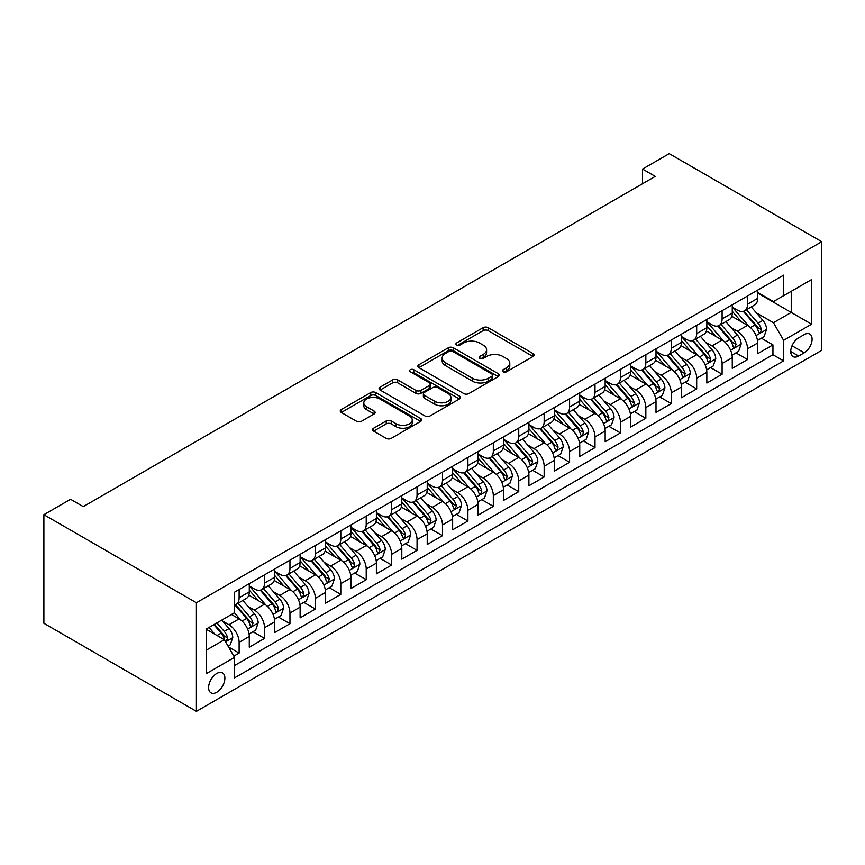 <?xml version="1.0" encoding="UTF-8"?>
<svg xmlns="http://www.w3.org/2000/svg" width="865" height="865" viewBox="0 0 865 865"><rect width="100%" height="100%" fill="white"/><g stroke="black" fill="none" stroke-linecap="round" stroke-linejoin="round"><path stroke-width="1.3" d="M503.052 371.777A2.465 1.427 0 0 0 506.544 371.777L533.056 356.477A3.525 2.033 0 0 0 534.083 355.039A3.525 2.033 0 0 0 533.056 353.59L488.141 327.662A3.525 2.033 0 0 0 483.146 327.662L456.644 342.973A2.465 1.427 0 0 0 455.92 343.978A2.465 1.427 0 0 0 456.644 344.984A2.465 1.427 0 0 0 460.137 344.984L463.564 343.005A11.288 6.52 0 0 1 479.534 343.005L483.276 345.167A11.288 6.52 0 0 1 486.584 349.774A11.288 6.52 0 0 1 483.276 354.391L479.848 356.369A2.465 1.427 0 0 0 479.124 357.375A2.465 1.427 0 0 0 479.848 358.38A2.465 1.427 0 0 0 483.34 358.38L486.768 356.402A11.288 6.52 0 0 1 502.738 356.402L506.479 358.564A11.288 6.52 0 0 1 509.788 363.17A11.288 6.52 0 0 1 506.479 367.787L503.052 369.766A2.465 1.427 0 0 0 502.327 370.771A2.465 1.427 0 0 0 503.052 371.777L503.052 369.766M216.747 692.27A11.505 6.639 120 0 0 224.262 682.139A11.505 6.639 120 0 0 222.5 672.916A11.505 6.639 120 0 0 216.747 673.489A11.505 6.639 120 0 0 209.233 683.62A11.505 6.639 120 0 0 210.995 692.843A11.505 6.639 120 0 0 216.747 692.27M373.615 428.218A3.525 2.033 0 0 0 372.577 429.656A3.525 2.033 0 0 0 373.615 431.094L386.212 438.371A3.525 2.033 0 0 0 391.207 438.371L420.65 421.374A3.525 2.033 0 0 0 421.677 419.936A3.525 2.033 0 0 0 420.65 418.498L375.734 392.559A3.525 2.033 0 0 0 370.739 392.559L341.297 409.556A3.525 2.033 0 0 0 340.269 411.005A3.525 2.033 0 0 0 341.297 412.443L356.521 421.233A3.525 2.033 0 0 0 361.505 421.233L374.113 413.957A3.525 2.033 0 0 0 375.14 412.519A3.525 2.033 0 0 0 374.113 411.07L366.565 406.712A9.439 5.45 0 0 1 363.797 402.863A9.439 5.45 0 0 1 369.625 397.824A9.439 5.45 0 0 1 379.908 399.014L409.48 416.076A9.439 5.45 0 0 1 412.248 419.936A9.439 5.45 0 0 1 406.42 424.964A9.439 5.45 0 0 1 396.127 423.785L391.207 420.941A3.525 2.033 0 0 0 386.212 420.941L373.615 428.218L373.615 431.094M821.75 241.703L669.229 153.646L642.533 169.064L655.248 176.395L83.289 506.62L70.573 499.278L43.888 514.686L196.409 602.743L821.75 241.703L821.75 350.314L196.409 711.354L196.409 602.743M463.813 393.575A3.525 2.033 0 0 0 468.808 393.575L498.251 376.567A3.525 2.033 0 0 0 499.278 375.129A3.525 2.033 0 0 0 498.251 373.691L453.336 347.762A3.525 2.033 0 0 0 448.34 347.762L418.898 364.76A3.525 2.033 0 0 0 417.871 366.198A3.525 2.033 0 0 0 418.898 367.636L463.813 393.575M411.275 372.318A2.465 1.427 0 0 1 413.784 372.664L459.401 399.003L430.002 415.968A3.525 2.033 0 0 1 425.018 415.968L380.103 390.039L380.103 387.163A3.525 2.033 0 0 0 379.065 388.601A3.525 2.033 0 0 0 380.103 390.039M380.103 387.163L392.699 379.886A3.525 2.033 0 0 1 397.695 379.886L415.903 390.396A3.525 2.033 0 0 0 420.898 390.396L429.256 385.574A3.525 2.033 0 0 0 430.283 384.136A3.525 2.033 0 0 0 429.256 382.698L410.291 371.745A2.465 1.427 0 0 1 409.567 370.739A2.465 1.427 0 0 1 411.091 369.42A2.465 1.427 0 0 1 413.784 369.733L459.445 396.094A3.525 2.033 0 0 1 460.483 397.532A3.525 2.033 0 0 1 459.445 398.97L459.445 396.094M233.842 656.135L239.118 653.086L228.565 646.998M222.565 621.07L228.944 624.757A14.381 8.304 60 0 1 239.118 642.371L249.282 636.499L249.282 647.215L264.539 638.413L252.969 631.731M247.985 606.397L254.364 610.085A14.381 8.304 60 0 1 264.539 627.698L274.702 621.827L274.702 632.542L289.959 623.73L278.389 617.059M273.405 591.725L279.784 595.412A14.381 8.304 60 0 1 289.959 613.015L300.123 607.144L300.123 617.859L315.379 609.057L303.81 602.375M298.825 577.041L305.204 580.729A14.381 8.304 60 0 1 315.379 598.342L325.543 592.471L325.543 603.186L340.799 594.385L329.23 587.703M324.245 562.369L330.625 566.056A14.381 8.304 60 0 1 340.799 583.67L350.963 577.798L350.963 588.514L366.219 579.701L354.65 573.03M349.665 547.696L356.045 551.383A14.381 8.304 60 0 1 366.219 568.986L376.383 563.115L376.383 573.83L391.64 565.029L380.07 558.347M375.086 533.013L381.465 536.7A14.381 8.304 60 0 1 391.64 554.314L401.803 548.442L401.803 559.158L417.06 550.356L405.49 543.674M400.506 518.34L406.885 522.028A14.381 8.304 60 0 1 417.06 539.641L427.224 533.77L427.224 544.485L442.48 535.673L430.911 529.002M425.926 503.668L432.305 507.344A14.381 8.304 60 0 1 442.48 524.958L452.644 519.087L452.644 529.802L467.9 521L456.331 514.318M451.346 488.985L457.726 492.672A14.381 8.304 60 0 1 467.9 510.285L478.064 504.414L478.064 515.129L493.32 506.328L481.751 499.646M476.766 474.312L483.146 477.999A14.381 8.304 60 0 1 493.32 495.613L503.484 489.741L503.484 500.457L518.74 491.644L507.171 484.973M502.187 459.639L508.566 463.316A14.381 8.304 60 0 1 518.74 480.929L528.904 475.058L528.904 485.773L544.161 476.972L532.591 470.29M527.607 444.956L533.986 448.643A14.381 8.304 60 0 1 544.161 466.257L554.324 460.385L554.324 471.101L569.581 462.288L558.012 455.617M553.027 430.283L559.406 433.971A14.381 8.304 60 0 1 569.581 451.584L579.745 445.713L579.745 456.428L595.001 447.616L583.432 440.945M578.447 415.611L584.827 419.287A14.381 8.304 60 0 1 595.001 436.901L605.165 431.029L605.165 441.745L620.421 432.943L608.852 426.261M603.867 400.928L610.258 404.615A14.381 8.304 60 0 1 620.421 422.228L630.585 416.357L630.585 427.072L645.841 418.26L634.272 411.589M629.288 386.255L635.678 389.942A14.381 8.304 60 0 1 645.841 407.556L656.005 401.684L656.005 412.389L671.262 403.587L659.692 396.905M654.708 371.582L661.098 375.259A14.381 8.304 60 0 1 671.262 392.872L681.425 387.001L681.425 397.716L696.682 388.915L685.112 382.233M680.128 356.899L686.518 360.586A14.381 8.304 60 0 1 696.682 378.2L706.846 372.328L706.846 383.044L722.102 374.231L710.533 367.56M705.548 342.226L711.938 345.914A14.381 8.304 60 0 1 722.102 363.516L732.266 357.656L732.266 368.36L747.522 359.559L747.522 348.844A14.381 8.304 -120 0 0 737.358 331.23L730.968 327.554M735.953 352.877L747.522 359.559M249.282 636.499A14.381 8.304 -120 0 0 239.118 618.886L231.485 614.485M274.702 621.827A14.381 8.304 -120 0 0 264.539 604.213L248.817 595.142M300.123 607.144A14.381 8.304 -120 0 0 289.959 589.541L274.237 580.458M325.543 592.471A14.381 8.304 -120 0 0 315.379 574.857L299.658 565.786M350.963 577.798A14.381 8.304 -120 0 0 340.799 560.185L325.078 551.113M376.383 563.115A14.381 8.304 -120 0 0 366.219 545.512L350.498 536.43M401.803 548.442A14.381 8.304 -120 0 0 391.64 530.829L375.918 521.757M427.224 533.77A14.381 8.304 -120 0 0 417.06 516.156L401.338 507.074M452.644 519.087A14.381 8.304 -120 0 0 442.48 501.484L426.759 492.401M478.064 504.414A14.381 8.304 -120 0 0 467.9 486.8L452.179 477.729M503.484 489.741A14.381 8.304 -120 0 0 493.32 472.128L477.599 463.045M528.904 475.058A14.381 8.304 -120 0 0 518.74 457.455L503.019 448.373M554.324 460.385A14.381 8.304 -120 0 0 544.161 442.772L528.439 433.7M579.745 445.713A14.381 8.304 -120 0 0 569.581 428.099L553.86 419.017M605.165 431.029A14.381 8.304 -120 0 0 595.001 413.416L579.28 404.344M630.585 416.357A14.381 8.304 -120 0 0 620.421 398.743L604.7 389.672M656.005 401.684A14.381 8.304 -120 0 0 645.841 384.071L630.12 374.988M681.425 387.001A14.381 8.304 -120 0 0 671.262 369.387L655.54 360.316M706.846 372.328A14.381 8.304 -120 0 0 696.682 354.715L680.96 345.643M732.266 357.656A14.381 8.304 -120 0 0 722.102 340.042L706.381 330.96M804.212 334.614L798.622 337.837A11.148 6.433 120 0 0 791.334 347.654A11.148 6.433 120 0 0 793.043 356.585A11.148 6.433 120 0 0 798.622 356.034L804.212 352.812A11.148 6.433 120 0 0 811.489 342.983A11.148 6.433 120 0 0 809.781 334.052A11.148 6.433 120 0 0 804.212 334.614M206.573 650.004L224.37 639.732L234.534 657.346L234.534 677.89L783.614 360.878L783.614 340.334L773.451 322.721L756.388 312.871M234.534 657.346L206.573 673.489L206.573 628.866L234.534 612.723L234.534 592.179L783.614 275.167L783.614 295.711L811.586 279.568L811.586 324.191L783.614 340.334M249.282 586.016L254.364 588.946A14.381 8.304 60 0 0 261.554 589.66L271.729 583.788A14.381 8.304 -120 0 0 274.702 577.204L274.702 568.986M274.702 571.343L279.784 574.274A14.381 8.304 60 0 0 286.975 574.987L297.149 569.116A14.381 8.304 -120 0 0 300.123 562.531L300.123 554.314M300.123 556.66L305.204 559.601A14.381 8.304 60 0 0 312.395 560.304L322.569 554.443A14.381 8.304 -120 0 0 325.543 547.859L325.543 539.641M325.543 541.987L330.625 544.918A14.381 8.304 60 0 0 337.815 545.631L347.989 539.76A14.381 8.304 -120 0 0 350.963 533.175L350.963 524.958M350.963 527.304L356.045 530.245A14.381 8.304 60 0 0 363.235 530.959L373.41 525.087A14.381 8.304 -120 0 0 376.383 518.503L376.383 510.285M376.383 512.631L381.465 515.572A14.381 8.304 60 0 0 388.655 516.275L398.83 510.415A14.381 8.304 -120 0 0 401.803 503.83L401.803 495.613M401.803 497.959L406.885 500.889A14.381 8.304 60 0 0 414.075 501.603L424.25 495.732A14.381 8.304 -120 0 0 427.224 489.147L427.224 480.929M427.224 483.276L432.305 486.217A14.381 8.304 60 0 0 439.496 486.93L449.67 481.059A14.381 8.304 -120 0 0 452.644 474.474L452.644 466.257M452.644 468.603L457.726 471.544A14.381 8.304 60 0 0 464.916 472.247L475.09 466.376A14.381 8.304 -120 0 0 478.064 459.802L478.064 451.573M478.064 453.93L483.146 456.861A14.381 8.304 60 0 0 490.336 457.574L500.511 451.703A14.381 8.304 -120 0 0 503.484 445.118L503.484 436.901M503.484 439.247L508.566 442.188A14.381 8.304 60 0 0 515.756 442.902L525.931 437.03A14.381 8.304 -120 0 0 528.904 430.446L528.904 422.228M528.904 424.574L533.986 427.505A14.381 8.304 60 0 0 541.176 428.218L551.351 422.347A14.381 8.304 -120 0 0 554.324 415.773L554.324 407.545M554.324 409.902L559.406 412.832A14.381 8.304 60 0 0 566.597 413.546L576.771 407.675A14.381 8.304 -120 0 0 579.745 401.09L579.745 392.872M579.745 395.219L584.827 398.16A14.381 8.304 60 0 0 592.017 398.873L602.191 393.002A14.381 8.304 -120 0 0 605.165 386.417L605.165 378.2M605.165 380.546L610.258 383.476A14.381 8.304 60 0 0 617.437 384.19L627.612 378.319A14.381 8.304 -120 0 0 630.585 371.745L630.585 363.516M630.585 365.873L635.678 368.804A14.381 8.304 60 0 0 642.857 369.517L653.032 363.646A14.381 8.304 -120 0 0 656.005 357.061L656.005 348.844M656.005 351.19L661.098 354.131A14.381 8.304 60 0 0 668.288 354.845L678.452 348.973A14.381 8.304 -120 0 0 681.425 342.389L681.425 334.171M681.425 336.517L686.518 339.448A14.381 8.304 60 0 0 693.708 340.161L703.872 334.29A14.381 8.304 -120 0 0 706.846 327.705L706.846 319.488M706.846 321.845L711.938 324.775A14.381 8.304 60 0 0 719.129 325.489L729.292 319.618A14.381 8.304 -120 0 0 732.266 313.033L732.266 304.815M234.534 665.563L772.942 354.715L772.942 344.886L757.686 353.688L757.686 342.973A14.381 8.304 -120 0 0 747.522 325.359L731.801 316.287M732.266 307.161L737.358 310.103A14.381 8.304 -120 0 0 744.549 310.816A14.381 8.304 -120 0 0 747.522 304.231L747.522 296.014M744.549 310.816L754.712 304.945A14.381 8.304 -120 0 0 757.686 298.36L757.686 290.143M239.118 589.541L239.118 597.758A14.381 8.304 60 0 1 236.134 604.343A14.381 8.304 60 0 1 234.534 604.916M236.134 604.343L246.309 598.472A14.381 8.304 -120 0 0 249.282 591.887L249.282 583.67M264.539 574.857L264.539 583.075A14.381 8.304 60 0 1 261.554 589.66M289.959 560.185L289.959 568.402A14.381 8.304 60 0 1 286.975 574.987M315.379 545.512L315.379 553.73A14.381 8.304 60 0 1 312.395 560.304M340.799 530.829L340.799 539.046A14.381 8.304 60 0 1 337.815 545.631M366.219 516.156L366.219 524.374A14.381 8.304 60 0 1 363.235 530.959M391.64 501.473L391.64 509.701A14.381 8.304 60 0 1 388.655 516.275M417.06 486.8L417.06 495.018A14.381 8.304 60 0 1 414.075 501.603M442.48 472.128L442.48 480.345A14.381 8.304 60 0 1 439.496 486.93M467.9 457.444L467.9 465.673A14.381 8.304 60 0 1 464.916 472.247M493.32 442.772L493.32 450.989A14.381 8.304 60 0 1 490.336 457.574M518.74 428.099L518.74 436.317A14.381 8.304 60 0 1 515.756 442.902M544.161 413.416L544.161 421.644A14.381 8.304 60 0 1 541.176 428.218M569.581 398.743L569.581 406.961A14.381 8.304 60 0 1 566.597 413.546M595.001 384.071L595.001 392.288A14.381 8.304 60 0 1 592.017 398.873M620.421 369.387L620.421 377.605A14.381 8.304 60 0 1 617.437 384.19M645.841 354.715L645.841 362.932A14.381 8.304 60 0 1 642.857 369.517M671.262 340.042L671.262 348.26A14.381 8.304 60 0 1 668.288 354.845M696.682 325.359L696.682 333.576A14.381 8.304 60 0 1 693.708 340.161M722.102 310.686L722.102 318.904A14.381 8.304 60 0 1 719.129 325.489M722.102 363.516L722.102 374.231M696.682 378.2L696.682 388.915M671.262 392.872L671.262 403.587M645.841 407.556L645.841 418.26M620.421 422.228L620.421 432.943M595.001 436.901L595.001 447.616M569.581 451.584L569.581 462.288M544.161 466.257L544.161 476.972M518.74 480.929L518.74 491.644M493.32 495.613L493.32 506.328M467.9 510.285L467.9 521M442.48 524.958L442.48 535.673M417.06 539.641L417.06 550.356M391.64 554.314L391.64 565.029M366.219 568.986L366.219 579.701M340.799 583.67L340.799 594.385M315.379 598.342L315.379 609.057M289.959 613.015L289.959 623.73M264.539 627.698L264.539 638.413M239.118 642.371L239.118 653.086M224.37 639.732L206.573 629.461M773.451 322.721L791.248 312.449L791.248 291.31L811.586 279.568M757.686 293.073L811.586 324.191M757.686 292.489L773.451 301.582L783.614 295.711M43.888 514.686L43.888 623.297L196.409 711.354M642.533 169.064L642.533 183.737M761.373 338.204L772.942 344.886M772.942 354.715L783.614 360.878M504.036 372.134L506.479 370.717A11.288 6.52 0 0 0 509.788 366.111L509.788 363.17M486.584 349.774L486.584 352.715A11.288 6.52 0 0 1 483.276 357.321L480.832 358.737M533.002 356.499L488.141 330.603A3.525 2.033 0 0 0 483.146 330.603L457.628 345.34M498.197 376.599L453.336 350.693A3.525 2.033 0 0 0 448.34 350.693L418.941 367.668M492.012 376.134A2.465 1.427 0 0 0 492.736 375.129A2.465 1.427 0 0 0 492.012 374.123L452.59 351.363A2.465 1.427 0 0 0 449.086 351.363L445.475 353.45A11.288 6.52 0 0 0 442.166 358.056A11.288 6.52 0 0 0 445.475 362.673L472.42 378.232A11.288 6.52 0 0 0 488.39 378.232L492.012 376.134L492.012 379.075A2.465 1.427 0 0 0 492.736 378.07L492.736 375.129M442.166 358.056L442.166 360.997A11.288 6.52 0 0 0 445.475 365.603L445.475 362.673M492.012 379.075L488.39 381.162A11.288 6.52 0 0 1 472.42 381.162L445.475 365.603M380.146 390.072L392.699 382.817L392.699 379.886M430.283 384.136L430.283 387.066A3.525 2.033 0 0 1 429.256 388.515L420.898 393.337A3.525 2.033 0 0 1 415.903 393.337L397.695 382.817A3.525 2.033 0 0 0 392.699 382.817M434.803 401.317A9.439 5.45 0 0 0 445.097 402.495A9.439 5.45 0 0 0 450.925 397.457A9.439 5.45 0 0 0 448.157 393.607L437.733 387.596A3.525 2.033 0 0 0 432.749 387.596L424.391 392.418A3.525 2.033 0 0 0 423.353 393.856A3.525 2.033 0 0 0 424.391 395.294L434.803 401.317L434.803 404.247A9.439 5.45 0 0 0 445.097 405.425A9.439 5.45 0 0 0 450.925 400.398L450.925 397.457M423.353 393.856L423.353 396.797A3.525 2.033 0 0 0 424.391 398.235L424.391 395.294M434.803 404.247L424.391 398.235M412.248 419.936L412.248 422.866A9.439 5.45 0 0 1 406.42 427.905A9.439 5.45 0 0 1 396.127 426.726L391.207 423.872A3.525 2.033 0 0 0 386.212 423.872L373.658 431.127M363.797 402.863L363.797 405.793A9.439 5.45 0 0 0 366.565 409.653L366.565 406.712M374.069 413.978L366.565 409.653M420.595 421.396L375.734 395.5A3.525 2.033 0 0 0 370.739 395.5L341.351 412.464M757.481 340.453L764.044 336.669L766.585 329.327A9.526 5.504 -120 0 0 762.876 320.385L751.263 306.934M748.939 326.289L735.163 310.34A27.507 15.884 -120 0 0 732.266 307.324M741.381 321.812L733.671 312.892A22.825 13.18 -120 0 0 732.266 311.368M743.251 311.324L754.994 324.926A9.526 5.504 60 0 1 758.389 331.49L759.081 332.625L760.378 332.441L761.449 329.727A9.526 5.504 -120 0 0 758.043 323.164L746.43 309.724M743.943 311.108L756.561 325.716A4.855 2.8 60 0 1 757.783 327.619L761.449 329.727M732.06 355.137L738.624 351.341L741.164 344A9.526 5.504 -120 0 0 737.456 335.058L725.843 321.607M723.518 340.972L709.743 325.024A27.507 15.884 -120 0 0 706.846 321.996M715.961 336.496L708.251 327.575A22.825 13.18 -120 0 0 706.846 326.04M717.831 326.008L729.573 339.61A9.526 5.504 60 0 1 732.969 346.173L733.661 347.298L734.958 347.114L736.029 344.411A9.526 5.504 -120 0 0 732.623 337.847L721.01 324.397M718.523 325.781L731.141 340.399A4.855 2.8 60 0 1 732.363 342.291L736.029 344.411M706.64 369.809L713.203 366.014L715.744 358.672A9.526 5.504 -120 0 0 712.036 349.73L700.423 336.29M698.098 355.645L684.323 339.696A27.507 15.884 -120 0 0 681.425 336.669M690.54 351.168L682.831 342.248A22.825 13.18 -120 0 0 681.425 340.713M692.411 340.68L704.153 354.282A9.526 5.504 60 0 1 707.548 360.846L708.24 361.97L709.538 361.797L710.598 359.083A9.526 5.504 -120 0 0 707.202 352.52L695.59 339.069M693.103 340.464L705.721 355.072A4.855 2.8 60 0 1 706.943 356.975L710.598 359.083M681.22 384.482L687.783 380.697L690.324 373.356A9.526 5.504 -120 0 0 686.615 364.414L675.003 350.963M672.678 370.317L658.903 354.369A27.507 15.884 -120 0 0 656.005 351.352M665.12 365.841L657.411 356.931A22.825 13.18 -120 0 0 656.005 355.396M666.991 355.353L678.733 368.955A9.526 5.504 60 0 1 682.128 375.518L682.82 376.653L684.107 376.47L685.177 373.756A9.526 5.504 -120 0 0 681.782 367.193L670.17 353.753M667.683 355.137L680.301 369.755A4.855 2.8 60 0 1 681.523 371.647L685.177 373.756M655.8 399.165L662.363 395.37L664.904 388.028A9.526 5.504 -120 0 0 661.195 379.086L649.583 365.636M647.258 385.001L633.483 369.052A27.507 15.884 -120 0 0 630.585 366.025M639.7 380.524L631.991 371.604A22.825 13.18 -120 0 0 630.585 370.069M641.571 370.036L653.313 383.638A9.526 5.504 60 0 1 656.708 390.202L657.4 391.326L658.687 391.142L659.757 388.439A9.526 5.504 -120 0 0 656.362 381.876L644.749 368.425M642.263 369.809L654.881 384.428A4.855 2.8 60 0 1 656.102 386.32L659.757 388.439M630.38 413.838L636.943 410.042L639.484 402.712A9.526 5.504 -120 0 0 635.775 393.759L624.162 380.319M621.838 399.673L608.063 383.725A27.507 15.884 -120 0 0 605.165 380.708M614.28 395.197L606.57 386.277A22.825 13.18 -120 0 0 605.165 384.741M616.15 384.709L627.893 398.311A9.526 5.504 60 0 1 631.288 404.874L631.98 405.999L633.266 405.826L634.337 403.112A9.526 5.504 -120 0 0 630.942 396.548L619.329 383.098M616.842 384.493L629.461 399.1A4.855 2.8 60 0 1 630.682 401.003L634.337 403.112M604.959 428.51L611.523 424.726L614.063 417.384A9.526 5.504 -120 0 0 610.355 408.442L598.742 394.991M596.418 414.346L582.642 398.397A27.507 15.884 -120 0 0 579.745 395.381M588.86 409.88L581.15 400.96A22.825 13.18 -120 0 0 579.745 399.425M590.73 399.381L602.473 412.983A9.526 5.504 60 0 1 605.868 419.547L606.56 420.682L607.846 420.498L608.917 417.784A9.526 5.504 -120 0 0 605.522 411.232L593.909 397.781M591.422 399.165L604.04 413.784A4.855 2.8 60 0 1 605.262 415.676L608.917 417.784M579.539 443.194L586.102 439.398L588.643 432.057A9.526 5.504 -120 0 0 584.935 423.115L573.322 409.664M570.997 429.029L557.222 413.081A27.507 15.884 -120 0 0 554.324 410.053M563.439 424.553L555.73 415.632A22.825 13.18 -120 0 0 554.324 414.097M565.31 414.065L577.052 427.667A9.526 5.504 60 0 1 580.447 434.23L581.139 435.355L582.426 435.171L583.497 432.468A9.526 5.504 -120 0 0 580.101 425.904L568.489 412.454M566.002 413.838L578.62 428.456A4.855 2.8 60 0 1 579.842 430.359L583.497 432.468M554.108 457.866L560.682 454.071L563.223 446.74A9.526 5.504 -120 0 0 559.514 437.787L547.902 424.347M545.577 443.702L531.802 427.753A27.507 15.884 -120 0 0 528.904 424.737M538.019 439.225L530.31 430.305A22.825 13.18 -120 0 0 528.904 428.77M539.89 428.737L551.632 442.339A9.526 5.504 60 0 1 555.027 448.903L555.719 450.038L557.006 449.854L558.076 447.14A9.526 5.504 -120 0 0 554.681 440.577L543.069 427.137M540.582 428.521L553.2 443.129A4.855 2.8 60 0 1 554.422 445.032L558.076 447.14M528.688 472.539L535.262 468.754L537.803 461.413A9.526 5.504 -120 0 0 534.094 452.471L522.482 439.02M520.146 458.374L506.382 442.437A27.507 15.884 -120 0 0 503.484 439.409M512.599 453.909L504.89 444.988A22.825 13.18 -120 0 0 503.484 443.453M514.47 443.421L526.212 457.012A9.526 5.504 60 0 1 529.607 463.575L530.299 464.71L531.586 464.527L532.656 461.824A9.526 5.504 -120 0 0 529.261 455.26L517.648 441.81M515.151 443.194L527.78 457.812A4.855 2.8 60 0 1 529.002 459.704L532.656 461.824M503.268 487.222L509.842 483.427L512.383 476.085A9.526 5.504 -120 0 0 508.674 467.143L497.061 453.693M494.726 473.058L480.962 457.109A27.507 15.884 -120 0 0 478.064 454.082M487.179 468.581L479.47 459.661A22.825 13.18 -120 0 0 478.064 458.126M489.049 458.093L500.792 471.695A9.526 5.504 60 0 1 504.187 478.259L504.879 479.383L506.166 479.199L507.236 476.496A9.526 5.504 -120 0 0 503.841 469.933L492.228 456.482M489.731 457.866L502.36 472.485A4.855 2.8 60 0 1 503.581 474.388L507.236 476.496M477.848 501.895L484.422 498.099L486.963 490.769A9.526 5.504 -120 0 0 483.254 481.816L471.641 468.376M469.306 487.73L455.541 471.782A27.507 15.884 -120 0 0 452.644 468.765M461.759 483.254L454.049 474.334A22.825 13.18 -120 0 0 452.644 472.798M463.629 472.766L475.372 486.368A9.526 5.504 60 0 1 478.767 492.931L479.459 494.066L480.745 493.883L481.816 491.169A9.526 5.504 -120 0 0 478.421 484.605L466.808 471.166M464.31 472.55L476.939 487.157A4.855 2.8 60 0 1 478.161 489.06L481.816 491.169M452.427 516.567L459.001 512.783L461.542 505.441A9.526 5.504 -120 0 0 457.834 496.499L446.221 483.048M443.886 502.414L430.121 486.465A27.507 15.884 -120 0 0 427.224 483.438M436.338 497.937L428.629 489.017A22.825 13.18 -120 0 0 427.224 487.482M438.209 487.449L449.951 501.04A9.526 5.504 60 0 1 453.346 507.604L454.039 508.739L455.325 508.555L456.396 505.852A9.526 5.504 -120 0 0 453 499.289L441.388 485.838M438.89 487.222L451.519 501.841A4.855 2.8 60 0 1 452.741 503.733L456.396 505.852M427.007 531.251L433.581 527.455L436.122 520.114A9.526 5.504 -120 0 0 432.414 511.172L420.801 497.721M418.465 517.086L404.69 501.138A27.507 15.884 -120 0 0 401.803 498.11M410.918 512.61L403.209 503.69A22.825 13.18 -120 0 0 401.803 502.154M412.789 502.122L424.531 515.724A9.526 5.504 60 0 1 427.926 522.287L428.618 523.412L429.905 523.228L430.975 520.525A9.526 5.504 -120 0 0 427.58 513.961L415.968 500.511M413.47 501.895L426.099 516.513A4.855 2.8 60 0 1 427.321 518.416L430.975 520.525M401.587 545.923L408.161 542.128L410.702 534.797A9.526 5.504 -120 0 0 406.993 525.844L395.381 512.404M393.045 531.759L379.27 515.81A27.507 15.884 -120 0 0 376.383 512.794M385.498 527.282L377.789 518.362A22.825 13.18 -120 0 0 376.383 516.837M387.358 516.794L399.111 530.396A9.526 5.504 60 0 1 402.506 536.96L403.198 538.095L404.485 537.911L405.555 535.197A9.526 5.504 -120 0 0 402.16 528.634L390.548 515.194M388.05 516.578L400.679 531.186A4.855 2.8 60 0 1 401.901 533.089L405.555 535.197M376.167 560.607L382.741 556.811L385.282 549.47A9.526 5.504 -120 0 0 381.573 540.528L369.961 527.077M367.625 546.442L353.85 530.494A27.507 15.884 -120 0 0 350.963 527.466M360.078 541.966L352.369 533.045A22.825 13.18 -120 0 0 350.963 531.51M361.938 531.478L373.691 545.08A9.526 5.504 60 0 1 377.086 551.632L377.778 552.767L379.065 552.584L380.135 549.88A9.526 5.504 -120 0 0 376.74 543.317L365.127 529.867M362.63 531.251L375.259 545.869A4.855 2.8 60 0 1 376.48 547.761L380.135 549.88M350.747 575.279L357.321 571.484L359.862 564.142A9.526 5.504 -120 0 0 356.153 555.2L344.54 541.75M342.205 561.115L328.43 545.166A27.507 15.884 -120 0 0 325.543 542.139M334.658 556.638L326.948 547.718A22.825 13.18 -120 0 0 325.543 546.183M336.517 546.15L348.271 559.752A9.526 5.504 60 0 1 351.666 566.316L352.358 567.44L353.644 567.267L354.715 564.553A9.526 5.504 -120 0 0 351.32 557.99L339.707 544.539M337.209 545.923L349.838 560.542A4.855 2.8 60 0 1 351.06 562.445L354.715 564.553M325.327 589.952L331.9 586.156L334.441 578.826A9.526 5.504 -120 0 0 330.733 569.873L319.12 556.433M316.785 575.787L303.01 559.839A27.507 15.884 -120 0 0 300.123 556.822M309.238 571.311L301.528 562.391A22.825 13.18 -120 0 0 300.123 560.866M311.097 560.823L322.85 574.425A9.526 5.504 60 0 1 326.246 580.988L326.938 582.123L328.224 581.94L329.295 579.226A9.526 5.504 -120 0 0 325.9 572.662L314.287 559.223M311.789 560.607L324.418 575.214A4.855 2.8 60 0 1 325.64 577.117L329.295 579.226M299.906 604.635L306.48 600.84L309.021 593.498A9.526 5.504 -120 0 0 305.313 584.556L293.7 571.105M291.364 590.471L277.589 574.522A27.507 15.884 -120 0 0 274.702 571.495M283.817 585.994L276.108 577.074A22.825 13.18 -120 0 0 274.702 575.539M285.677 575.506L297.43 589.108A9.526 5.504 60 0 1 300.825 595.671L301.517 596.796L302.804 596.612L303.875 593.909A9.526 5.504 -120 0 0 300.479 587.346L288.867 573.895M286.369 575.279L298.998 589.898A4.855 2.8 60 0 1 300.22 591.79L303.875 593.909M274.486 619.308L281.06 615.512L283.601 608.171A9.526 5.504 -120 0 0 279.892 599.229L268.28 585.778M265.944 605.143L252.169 589.195A27.507 15.884 -120 0 0 249.282 586.167M258.397 600.667L250.688 591.746A22.825 13.18 -120 0 0 249.282 590.211M260.257 590.179L272.01 603.781A9.526 5.504 60 0 1 275.405 610.344L276.097 611.468L277.384 611.296L278.454 608.582A9.526 5.504 -120 0 0 275.059 602.018L263.447 588.568M260.949 589.952L273.578 604.57A4.855 2.8 60 0 1 274.8 606.473L278.454 608.582M249.066 633.98L255.64 630.196L258.181 622.854A9.526 5.504 -120 0 0 254.472 613.912L242.849 600.461M240.524 619.816L234.447 612.777M232.977 615.339L231.982 614.204M234.837 604.851L246.59 618.453A9.526 5.504 60 0 1 249.985 625.017L250.677 626.152L251.964 625.968L253.034 623.254A9.526 5.504 -120 0 0 249.639 616.691L238.026 603.251M235.529 604.635L248.158 619.243A4.855 2.8 60 0 1 249.38 621.146L253.034 623.254M228.057 646.112L230.22 644.868L232.761 637.527A9.526 5.504 -120 0 0 229.052 628.585L221.732 620.119M214.909 634.272L209.027 627.46M207.557 630.023L206.573 628.887M213.86 624.671L221.17 633.137A9.526 5.504 60 0 1 224.565 639.7L225.257 640.824L226.544 640.641L227.614 637.938A9.526 5.504 -120 0 0 224.219 631.374L216.91 622.908M214.444 624.325L222.738 633.926A4.855 2.8 60 0 1 223.959 635.818L227.614 637.938M43.888 550.151L43.25 547.783L43.888 546.539M43.888 547.275L43.25 546.907M228.944 624.757L239.118 618.886M254.364 610.085L264.539 604.213M279.784 595.412L289.959 589.541M305.204 580.729L315.379 574.857M330.625 566.056L340.799 560.185M356.045 551.383L366.219 545.512M381.465 536.7L391.64 530.829M406.885 522.028L417.06 516.156M432.305 507.344L442.48 501.484M457.726 492.672L467.9 486.8M483.146 477.999L493.32 472.128M508.566 463.316L518.74 457.455M533.986 448.643L544.161 442.772M559.406 433.971L569.581 428.099M584.827 419.287L595.001 413.416M610.258 404.615L620.421 398.743M635.678 389.942L645.841 384.071M661.098 375.259L671.262 369.387M686.518 360.586L696.682 354.715M711.938 345.914L722.102 340.042M737.358 331.23L747.522 325.359M747.522 304.231L757.686 298.36M239.118 597.758L249.282 591.887M264.539 583.075L274.702 577.204M289.959 568.402L300.123 562.531M315.379 553.73L325.543 547.859M340.799 539.046L350.963 533.175M366.219 524.374L376.383 518.503M391.64 509.701L401.803 503.83M417.06 495.018L427.224 489.147M442.48 480.345L452.644 474.474M467.9 465.673L478.064 459.802M493.32 450.989L503.484 445.118M518.74 436.317L528.904 430.446M544.161 421.644L554.324 415.773M569.581 406.961L579.745 401.09M595.001 392.288L605.165 386.417M620.421 377.605L630.585 371.745M645.841 362.932L656.005 357.061M671.262 348.26L681.425 342.389M696.682 333.576L706.846 327.705M722.102 318.904L732.266 313.033M747.522 348.844L757.686 342.973M792.016 345.773L804.212 352.812M790.74 351.482L798.622 356.034M506.479 370.717L506.479 367.787M479.848 358.38L479.848 356.369M483.276 357.321L483.276 354.391M456.644 344.984L456.644 342.973M483.146 330.603L483.146 327.662M488.141 330.603L488.141 327.662M533.056 356.477L533.056 353.59M418.898 367.636L418.898 364.76M448.34 350.693L448.34 347.762M453.336 350.693L453.336 347.762M498.251 376.567L498.251 373.691M472.42 381.162L472.42 378.232M488.39 381.162L488.39 378.232M397.695 382.817L397.695 379.886M415.903 393.337L415.903 390.396M420.898 393.337L420.898 390.396M429.256 388.515L429.256 385.574M413.784 372.664L413.784 369.733M386.212 423.872L386.212 420.941M391.207 423.872L391.207 420.941M396.127 426.726L396.127 423.785M374.113 413.957L374.113 411.07M341.297 412.443L341.297 409.556M370.739 395.5L370.739 392.559M375.734 395.5L375.734 392.559M420.65 421.374L420.65 418.498M756.021 335.566L766.52 329.511M735.163 310.34L736.472 309.584M758.043 323.164L762.876 320.385M750.452 327.554L754.994 324.926M730.601 350.249L741.1 344.183M709.743 325.024L711.052 324.267M732.623 337.847L737.456 335.058M725.032 342.226L729.573 339.61M705.18 364.922L715.679 358.867M684.323 339.696L685.631 338.939M707.202 352.52L712.036 349.73M699.612 356.91L704.153 354.282M679.76 379.605L690.259 373.539M658.903 354.369L660.211 353.623M681.782 367.193L686.615 364.414M674.192 371.582L678.733 368.955M654.34 394.278L664.839 388.212M633.483 369.052L634.791 368.295M656.362 381.876L661.195 379.086M648.772 386.255L653.313 383.638M628.92 408.95L639.419 402.895M608.063 383.725L609.371 382.968M630.942 396.548L635.775 393.759M623.351 400.938L627.893 398.311M603.5 423.634L613.999 417.568M582.642 398.397L583.951 397.651M605.522 411.232L610.355 408.442M597.931 415.611L602.473 412.983M578.08 438.306L588.578 432.24M557.222 413.081L558.53 412.324M580.101 425.904L584.935 423.115M572.511 430.283L577.052 427.667M552.659 452.979L563.158 446.924M531.802 427.753L533.11 426.996M554.681 440.577L559.514 437.787M547.091 444.967L551.632 442.339M527.239 467.662L537.738 461.596M506.382 442.437L507.69 441.68M529.261 455.26L534.094 452.471M521.671 459.639L526.212 457.012M501.819 482.335L512.318 476.269M480.962 457.109L482.27 456.352M503.841 469.933L508.674 467.143M496.25 474.312L500.792 471.695M476.399 497.007L486.898 490.952M455.541 471.782L456.85 471.025M478.421 484.605L483.254 481.816M470.83 488.995L475.372 486.368M450.979 511.691L461.478 505.625M430.121 486.465L431.43 485.708M453 499.289L457.834 496.499M445.41 503.668L449.951 501.04M425.558 526.363L436.057 520.298M404.69 501.138L406.009 500.381M427.58 513.961L432.414 511.172M419.99 518.34L424.531 515.724M400.138 541.036L410.637 534.981M379.27 515.81L380.589 515.053M402.16 528.634L406.993 525.844M394.57 533.024L399.111 530.396M374.718 555.719L385.217 549.653M353.85 530.494L355.169 529.737M376.74 543.317L381.573 540.528M369.15 547.696L373.691 545.08M349.298 570.392L359.797 564.326M328.43 545.166L329.749 544.409M351.32 557.99L356.153 555.2M343.729 562.369L348.271 559.752M323.878 585.064L334.377 579.009M303.01 559.839L304.318 559.082M325.9 572.662L330.733 569.873M318.309 577.052L322.85 574.425M298.457 599.748L308.956 593.682M277.589 574.522L278.898 573.765M300.479 587.346L305.313 584.556M292.889 591.725L297.43 589.108M273.037 614.42L283.536 608.355M252.169 589.195L253.477 588.438M275.059 602.018L279.892 599.229M267.469 606.408L272.01 603.781M247.617 629.093L258.116 623.038M249.639 616.691L254.472 613.912M242.049 621.081L246.59 618.453M225.581 641.819L232.696 637.71M224.219 631.374L229.052 628.585M217.061 635.505L221.17 633.137"/></g></svg>
